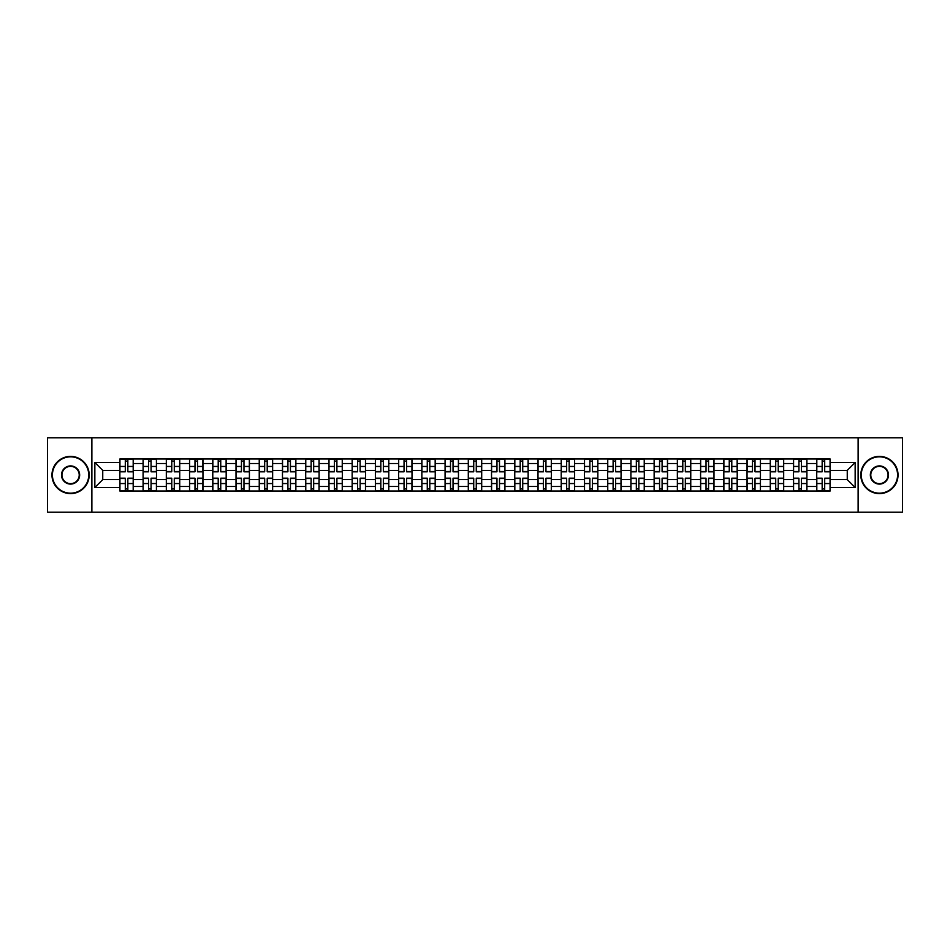 <?xml version="1.0" encoding="UTF-8"?>
<svg xmlns="http://www.w3.org/2000/svg" width="950" height="950" viewBox="0 0 950 950"><rect width="100%" height="100%" fill="white"/><g stroke="black" fill="none" stroke-linecap="round" stroke-linejoin="round"><path stroke-width="1.43" d="M858.123 512.228L902.5 512.228L902.5 437.772L47.5 437.772L47.5 512.228L858.123 512.228L858.123 437.772M143.094 491.008L143.094 463.529L133.273 463.529L133.273 491.008M133.273 463.529L133.273 458.992M143.094 463.529L143.094 458.992M156.501 458.992L156.501 491.008M166.321 491.008L166.321 458.992M179.728 458.992L179.728 491.008M189.549 491.008L189.549 458.992M202.956 458.992L202.956 491.008M212.776 491.008L212.776 458.992M226.183 458.992L226.183 491.008M236.016 491.008L236.016 458.992M249.411 458.992L249.411 491.008M259.243 491.008L259.243 458.992M272.638 458.992L272.638 491.008M282.471 491.008L282.471 458.992M295.866 458.992L295.866 491.008M305.698 491.008L305.698 458.992M319.093 458.992L319.093 491.008M328.926 491.008L328.926 458.992M342.332 458.992L342.332 491.008M352.153 491.008L352.153 458.992M365.56 458.992L365.56 491.008M375.381 491.008L375.381 458.992M388.787 458.992L388.787 491.008M398.608 491.008L398.608 458.992M412.015 458.992L412.015 491.008M421.848 491.008L421.848 458.992M435.242 458.992L435.242 491.008M445.075 491.008L445.075 458.992M458.47 458.992L458.47 491.008M468.303 491.008L468.303 458.992M481.697 458.992L481.697 491.008M491.53 491.008L491.53 458.992M504.925 458.992L504.925 491.008M514.758 491.008L514.758 458.992M528.153 458.992L528.153 491.008M537.985 491.008L537.985 458.992M551.392 458.992L551.392 491.008M561.212 491.008L561.212 458.992M574.619 458.992L574.619 491.008M584.44 491.008L584.44 458.992M597.847 458.992L597.847 491.008M607.668 491.008L607.668 458.992M621.074 458.992L621.074 491.008M630.907 491.008L630.907 458.992M644.302 458.992L644.302 491.008M654.134 491.008L654.134 458.992M667.529 458.992L667.529 491.008M677.362 491.008L677.362 458.992M690.757 458.992L690.757 491.008M700.589 491.008L700.589 458.992M713.984 458.992L713.984 491.008M723.817 491.008L723.817 458.992M737.224 458.992L737.224 491.008M747.044 491.008L747.044 458.992M760.451 458.992L760.451 491.008M770.272 491.008L770.272 458.992M783.679 458.992L783.679 491.008M793.499 491.008L793.499 458.992M806.906 458.992L806.906 491.008M816.727 491.008L816.727 458.992M816.727 479.619L806.906 479.619M793.499 479.619L783.679 479.619M770.272 479.619L760.451 479.619M747.044 479.619L737.224 479.619M723.817 479.619L713.984 479.619M700.589 479.619L690.757 479.619M677.362 479.619L667.529 479.619M654.134 479.619L644.302 479.619M630.907 479.619L621.074 479.619M607.668 479.619L597.847 479.619M584.44 479.619L574.619 479.619M561.212 479.619L551.392 479.619M537.985 479.619L528.153 479.619M514.758 479.619L504.925 479.619M491.53 479.619L481.697 479.619M468.303 479.619L458.47 479.619M445.075 479.619L435.242 479.619M421.848 479.619L412.015 479.619M398.608 479.619L388.787 479.619M375.381 479.619L365.56 479.619M352.153 479.619L342.332 479.619M328.926 479.619L319.093 479.619M305.698 479.619L295.866 479.619M282.471 479.619L272.638 479.619M259.243 479.619L249.411 479.619M236.016 479.619L226.183 479.619M212.776 479.619L202.956 479.619M189.549 479.619L179.728 479.619M166.321 479.619L156.501 479.619M143.094 479.619L133.273 479.619M816.727 470.381L806.906 470.381M793.499 470.381L783.679 470.381M770.272 470.381L760.451 470.381M747.044 470.381L737.224 470.381M723.817 470.381L713.984 470.381M700.589 470.381L690.757 470.381M677.362 470.381L667.529 470.381M654.134 470.381L644.302 470.381M630.907 470.381L621.074 470.381M607.668 470.381L597.847 470.381M584.44 470.381L574.619 470.381M561.212 470.381L551.392 470.381M537.985 470.381L528.153 470.381M514.758 470.381L504.925 470.381M491.53 470.381L481.697 470.381M468.303 470.381L458.47 470.381M445.075 470.381L435.242 470.381M421.848 470.381L412.015 470.381M398.608 470.381L388.787 470.381M375.381 470.381L365.56 470.381M352.153 470.381L342.332 470.381M328.926 470.381L319.093 470.381M305.698 470.381L295.866 470.381M282.471 470.381L272.638 470.381M259.243 470.381L249.411 470.381M236.016 470.381L226.183 470.381M212.776 470.381L202.956 470.381M189.549 470.381L179.728 470.381M166.321 470.381L156.501 470.381M143.094 470.381L133.273 470.381M102.742 479.619L119.866 479.619L119.866 470.381L102.742 470.381L102.742 479.619L94.846 487.504L94.846 462.496L119.866 462.496L119.866 470.381M830.134 470.381L830.134 479.619L847.258 479.619L847.258 470.381L830.134 470.381L830.134 458.992L119.866 458.992L119.866 462.496M830.134 462.496L855.154 462.496L855.154 487.504L830.134 487.504L830.134 479.619M119.866 479.619L119.866 491.008L830.134 491.008L830.134 487.504M119.866 487.504L94.846 487.504M91.877 512.228L91.877 437.772M127.834 488.775L125.305 488.775M125.305 461.225L127.834 461.225M151.062 488.775L148.532 488.775M148.532 461.225L151.062 461.225M174.289 488.775L171.76 488.775M171.76 461.225L174.289 461.225M197.517 488.775L194.987 488.775M194.987 461.225L197.517 461.225M220.744 488.775L218.215 488.775M218.215 461.225L220.744 461.225M243.972 488.775L241.442 488.775M241.442 461.225L243.972 461.225M267.211 488.775L264.67 488.775M264.67 461.225L267.211 461.225M290.439 488.775L287.909 488.775M287.909 461.225L290.439 461.225M313.666 488.775L311.137 488.775M311.137 461.225L313.666 461.225M336.894 488.775L334.364 488.775M334.364 461.225L336.894 461.225M360.121 488.775L357.592 488.775M357.592 461.225L360.121 461.225M383.349 488.775L380.819 488.775M380.819 461.225L383.349 461.225M406.576 488.775L404.047 488.775M404.047 461.225L406.576 461.225M429.804 488.775L427.274 488.775M427.274 461.225L429.804 461.225M453.031 488.775L450.502 488.775M450.502 461.225L453.031 461.225M476.271 488.775L473.729 488.775M473.729 461.225L476.271 461.225M499.498 488.775L496.969 488.775M496.969 461.225L499.498 461.225M522.726 488.775L520.196 488.775M520.196 461.225L522.726 461.225M545.953 488.775L543.424 488.775M543.424 461.225L545.953 461.225M569.181 488.775L566.651 488.775M566.651 461.225L569.181 461.225M592.408 488.775L589.879 488.775M589.879 461.225L592.408 461.225M615.636 488.775L613.106 488.775M613.106 461.225L615.636 461.225M638.863 488.775L636.334 488.775M636.334 461.225L638.863 461.225M662.091 488.775L659.561 488.775M659.561 461.225L662.091 461.225M685.33 488.775L682.789 488.775M682.789 461.225L685.33 461.225M708.557 488.775L706.028 488.775M706.028 461.225L708.557 461.225M731.785 488.775L729.256 488.775M729.256 461.225L731.785 461.225M755.012 488.775L752.483 488.775M752.483 461.225L755.012 461.225M778.24 488.775L775.711 488.775M775.711 461.225L778.24 461.225M801.467 488.775L798.938 488.775M798.938 461.225L801.467 461.225M824.695 488.775L822.166 488.775M822.166 461.225L824.695 461.225M94.846 462.496L102.742 470.381M847.258 479.619L855.154 487.504M847.258 470.381L855.154 462.496M127.834 471.794L127.834 459.147L133.19 459.147L133.19 471.794L127.834 471.794M125.305 461.082L127.834 461.082M129.996 459.147L119.938 459.147L119.938 471.794L125.305 471.794L125.305 459.147L123.144 459.147M125.305 478.206L125.305 490.853L119.938 490.853L119.938 478.206L125.305 478.206M127.834 488.918L125.305 488.918M123.144 490.853L133.19 490.853L133.19 478.206L127.834 478.206L127.834 490.853L129.996 490.853M151.062 471.794L151.062 459.147L156.417 459.147L156.417 471.794L151.062 471.794M148.532 461.082L151.062 461.082M153.223 459.147L143.165 459.147L143.165 471.794L148.532 471.794L148.532 459.147L146.371 459.147M174.289 471.794L174.289 459.147L179.657 459.147L179.657 471.794L174.289 471.794M171.76 461.082L174.289 461.082M176.451 459.147L166.404 459.147L166.404 471.794L171.76 471.794L171.76 459.147L169.599 459.147M148.532 478.206L148.532 490.853L143.165 490.853L143.165 478.206L148.532 478.206M151.062 488.918L148.532 488.918M146.371 490.853L156.417 490.853L156.417 478.206L151.062 478.206L151.062 490.853L153.223 490.853M171.76 478.206L171.76 490.853L166.404 490.853L166.404 478.206L171.76 478.206M174.289 488.918L171.76 488.918M169.599 490.853L179.657 490.853L179.657 478.206L174.289 478.206L174.289 490.853L176.451 490.853M70.585 493.169A18.169 18.169 0 0 0 88.742 475A18.169 18.169 0 0 0 70.585 456.831A18.169 18.169 0 0 0 52.416 475A18.169 18.169 0 0 0 70.585 493.169M70.585 456.392A18.608 18.608 0 0 1 89.193 475A18.608 18.608 0 0 1 70.585 493.608A18.608 18.608 0 0 1 51.965 475A18.608 18.608 0 0 1 70.585 456.392M70.585 484.084A9.084 9.084 0 0 1 61.501 475A9.084 9.084 0 0 1 70.585 465.916A9.084 9.084 0 0 1 79.657 475A9.084 9.084 0 0 1 70.585 484.084M70.585 466.367A8.633 8.633 0 0 0 61.94 475A8.633 8.633 0 0 0 70.585 483.633A8.633 8.633 0 0 0 79.218 475A8.633 8.633 0 0 0 70.585 466.367M879.415 493.169A18.169 18.169 0 0 0 897.584 475A18.169 18.169 0 0 0 879.415 456.831A18.169 18.169 0 0 0 861.258 475A18.169 18.169 0 0 0 879.415 493.169M879.415 456.392A18.608 18.608 0 0 1 898.035 475A18.608 18.608 0 0 1 879.415 493.608A18.608 18.608 0 0 1 860.807 475A18.608 18.608 0 0 1 879.415 456.392M879.415 484.084A9.084 9.084 0 0 1 870.342 475A9.084 9.084 0 0 1 879.415 465.916A9.084 9.084 0 0 1 888.499 475A9.084 9.084 0 0 1 879.415 484.084M879.415 466.367A8.633 8.633 0 0 0 870.782 475A8.633 8.633 0 0 0 879.415 483.633A8.633 8.633 0 0 0 888.06 475A8.633 8.633 0 0 0 879.415 466.367M197.517 471.794L197.517 459.147L202.884 459.147L202.884 471.794L197.517 471.794M194.987 461.082L197.517 461.082M199.678 459.147L189.632 459.147L189.632 471.794L194.987 471.794L194.987 459.147L192.826 459.147M220.744 471.794L220.744 459.147L226.112 459.147L226.112 471.794L220.744 471.794M218.215 461.082L220.744 461.082M222.906 459.147L212.859 459.147L212.859 471.794L218.215 471.794L218.215 459.147L216.054 459.147M243.972 471.794L243.972 459.147L249.339 459.147L249.339 471.794L243.972 471.794M241.442 461.082L243.972 461.082M246.133 459.147L236.087 459.147L236.087 471.794L241.442 471.794L241.442 459.147L239.281 459.147M194.987 478.206L194.987 490.853L189.632 490.853L189.632 478.206L194.987 478.206M197.517 488.918L194.987 488.918M192.826 490.853L202.884 490.853L202.884 478.206L197.517 478.206L197.517 490.853L199.678 490.853M218.215 478.206L218.215 490.853L212.859 490.853L212.859 478.206L218.215 478.206M220.744 488.918L218.215 488.918M216.054 490.853L226.112 490.853L226.112 478.206L220.744 478.206L220.744 490.853L222.906 490.853M241.442 478.206L241.442 490.853L236.087 490.853L236.087 478.206L241.442 478.206M243.972 488.918L241.442 488.918M239.281 490.853L249.339 490.853L249.339 478.206L243.972 478.206L243.972 490.853L246.133 490.853M267.211 471.794L267.211 459.147L272.567 459.147L272.567 471.794L267.211 471.794M264.67 461.082L267.211 461.082M269.361 459.147L259.314 459.147L259.314 471.794L264.67 471.794L264.67 459.147L262.521 459.147M264.67 478.206L264.67 490.853L259.314 490.853L259.314 478.206L264.67 478.206M267.211 488.918L264.67 488.918M262.521 490.853L272.567 490.853L272.567 478.206L267.211 478.206L267.211 490.853L269.361 490.853M290.439 471.794L290.439 459.147L295.794 459.147L295.794 471.794L290.439 471.794M287.909 461.082L290.439 461.082M292.588 459.147L282.542 459.147L282.542 471.794L287.909 471.794L287.909 459.147L285.748 459.147M287.909 478.206L287.909 490.853L282.542 490.853L282.542 478.206L287.909 478.206M290.439 488.918L287.909 488.918M285.748 490.853L295.794 490.853L295.794 478.206L290.439 478.206L290.439 490.853L292.588 490.853M313.666 471.794L313.666 459.147L319.022 459.147L319.022 471.794L313.666 471.794M311.137 461.082L313.666 461.082M315.827 459.147L305.769 459.147L305.769 471.794L311.137 471.794L311.137 459.147L308.976 459.147M311.137 478.206L311.137 490.853L305.769 490.853L305.769 478.206L311.137 478.206M313.666 488.918L311.137 488.918M308.976 490.853L319.022 490.853L319.022 478.206L313.666 478.206L313.666 490.853L315.827 490.853M336.894 471.794L336.894 459.147L342.249 459.147L342.249 471.794L336.894 471.794M334.364 461.082L336.894 461.082M339.055 459.147L328.997 459.147L328.997 471.794L334.364 471.794L334.364 459.147L332.203 459.147M334.364 478.206L334.364 490.853L328.997 490.853L328.997 478.206L334.364 478.206M336.894 488.918L334.364 488.918M332.203 490.853L342.249 490.853L342.249 478.206L336.894 478.206L336.894 490.853L339.055 490.853M360.121 471.794L360.121 459.147L365.477 459.147L365.477 471.794L360.121 471.794M357.592 461.082L360.121 461.082M362.282 459.147L352.224 459.147L352.224 471.794L357.592 471.794L357.592 459.147L355.431 459.147M383.349 471.794L383.349 459.147L388.716 459.147L388.716 471.794L383.349 471.794M380.819 461.082L383.349 461.082M385.51 459.147L375.464 459.147L375.464 471.794L380.819 471.794L380.819 459.147L378.658 459.147M406.576 471.794L406.576 459.147L411.944 459.147L411.944 471.794L406.576 471.794M404.047 461.082L406.576 461.082M408.738 459.147L398.691 459.147L398.691 471.794L404.047 471.794L404.047 459.147L401.886 459.147M429.804 471.794L429.804 459.147L435.171 459.147L435.171 471.794L429.804 471.794M427.274 461.082L429.804 461.082M431.965 459.147L421.919 459.147L421.919 471.794L427.274 471.794L427.274 459.147L425.113 459.147M453.031 471.794L453.031 459.147L458.399 459.147L458.399 471.794L453.031 471.794M450.502 461.082L453.031 461.082M455.192 459.147L445.146 459.147L445.146 471.794L450.502 471.794L450.502 459.147L448.341 459.147M476.271 471.794L476.271 459.147L481.626 459.147L481.626 471.794L476.271 471.794M473.729 461.082L476.271 461.082M478.42 459.147L468.374 459.147L468.374 471.794L473.729 471.794L473.729 459.147L471.58 459.147M357.592 478.206L357.592 490.853L352.224 490.853L352.224 478.206L357.592 478.206M360.121 488.918L357.592 488.918M355.431 490.853L365.477 490.853L365.477 478.206L360.121 478.206L360.121 490.853L362.282 490.853M380.819 478.206L380.819 490.853L375.464 490.853L375.464 478.206L380.819 478.206M383.349 488.918L380.819 488.918M378.658 490.853L388.716 490.853L388.716 478.206L383.349 478.206L383.349 490.853L385.51 490.853M404.047 478.206L404.047 490.853L398.691 490.853L398.691 478.206L404.047 478.206M406.576 488.918L404.047 488.918M401.886 490.853L411.944 490.853L411.944 478.206L406.576 478.206L406.576 490.853L408.738 490.853M427.274 478.206L427.274 490.853L421.919 490.853L421.919 478.206L427.274 478.206M429.804 488.918L427.274 488.918M425.113 490.853L435.171 490.853L435.171 478.206L429.804 478.206L429.804 490.853L431.965 490.853M450.502 478.206L450.502 490.853L445.146 490.853L445.146 478.206L450.502 478.206M453.031 488.918L450.502 488.918M448.341 490.853L458.399 490.853L458.399 478.206L453.031 478.206L453.031 490.853L455.192 490.853M473.729 478.206L473.729 490.853L468.374 490.853L468.374 478.206L473.729 478.206M476.271 488.918L473.729 488.918M471.58 490.853L481.626 490.853L481.626 478.206L476.271 478.206L476.271 490.853L478.42 490.853M499.498 471.794L499.498 459.147L504.854 459.147L504.854 471.794L499.498 471.794M496.969 461.082L499.498 461.082M501.659 459.147L491.601 459.147L491.601 471.794L496.969 471.794L496.969 459.147L494.808 459.147M496.969 478.206L496.969 490.853L491.601 490.853L491.601 478.206L496.969 478.206M499.498 488.918L496.969 488.918M494.808 490.853L504.854 490.853L504.854 478.206L499.498 478.206L499.498 490.853L501.659 490.853M522.726 471.794L522.726 459.147L528.081 459.147L528.081 471.794L522.726 471.794M520.196 461.082L522.726 461.082M524.887 459.147L514.829 459.147L514.829 471.794L520.196 471.794L520.196 459.147L518.035 459.147M520.196 478.206L520.196 490.853L514.829 490.853L514.829 478.206L520.196 478.206M522.726 488.918L520.196 488.918M518.035 490.853L528.081 490.853L528.081 478.206L522.726 478.206L522.726 490.853L524.887 490.853M545.953 471.794L545.953 459.147L551.309 459.147L551.309 471.794L545.953 471.794M543.424 461.082L545.953 461.082M548.114 459.147L538.056 459.147L538.056 471.794L543.424 471.794L543.424 459.147L541.263 459.147M543.424 478.206L543.424 490.853L538.056 490.853L538.056 478.206L543.424 478.206M545.953 488.918L543.424 488.918M541.263 490.853L551.309 490.853L551.309 478.206L545.953 478.206L545.953 490.853L548.114 490.853M569.181 471.794L569.181 459.147L574.536 459.147L574.536 471.794L569.181 471.794M566.651 461.082L569.181 461.082M571.342 459.147L561.284 459.147L561.284 471.794L566.651 471.794L566.651 459.147L564.49 459.147M566.651 478.206L566.651 490.853L561.284 490.853L561.284 478.206L566.651 478.206M569.181 488.918L566.651 488.918M564.49 490.853L574.536 490.853L574.536 478.206L569.181 478.206L569.181 490.853L571.342 490.853M592.408 471.794L592.408 459.147L597.776 459.147L597.776 471.794L592.408 471.794M589.879 461.082L592.408 461.082M594.569 459.147L584.523 459.147L584.523 471.794L589.879 471.794L589.879 459.147L587.717 459.147M589.879 478.206L589.879 490.853L584.523 490.853L584.523 478.206L589.879 478.206M592.408 488.918L589.879 488.918M587.717 490.853L597.776 490.853L597.776 478.206L592.408 478.206L592.408 490.853L594.569 490.853M615.636 471.794L615.636 459.147L621.003 459.147L621.003 471.794L615.636 471.794M613.106 461.082L615.636 461.082M617.797 459.147L607.751 459.147L607.751 471.794L613.106 471.794L613.106 459.147L610.945 459.147M613.106 478.206L613.106 490.853L607.751 490.853L607.751 478.206L613.106 478.206M615.636 488.918L613.106 488.918M610.945 490.853L621.003 490.853L621.003 478.206L615.636 478.206L615.636 490.853L617.797 490.853M638.863 471.794L638.863 459.147L644.231 459.147L644.231 471.794L638.863 471.794M636.334 461.082L638.863 461.082M641.024 459.147L630.978 459.147L630.978 471.794L636.334 471.794L636.334 459.147L634.172 459.147M636.334 478.206L636.334 490.853L630.978 490.853L630.978 478.206L636.334 478.206M638.863 488.918L636.334 488.918M634.172 490.853L644.231 490.853L644.231 478.206L638.863 478.206L638.863 490.853L641.024 490.853M662.091 471.794L662.091 459.147L667.458 459.147L667.458 471.794L662.091 471.794M659.561 461.082L662.091 461.082M664.252 459.147L654.206 459.147L654.206 471.794L659.561 471.794L659.561 459.147L657.412 459.147M659.561 478.206L659.561 490.853L654.206 490.853L654.206 478.206L659.561 478.206M662.091 488.918L659.561 488.918M657.412 490.853L667.458 490.853L667.458 478.206L662.091 478.206L662.091 490.853L664.252 490.853M685.33 471.794L685.33 459.147L690.686 459.147L690.686 471.794L685.33 471.794M682.789 461.082L685.33 461.082M687.479 459.147L677.433 459.147L677.433 471.794L682.789 471.794L682.789 459.147L680.639 459.147M682.789 478.206L682.789 490.853L677.433 490.853L677.433 478.206L682.789 478.206M685.33 488.918L682.789 488.918M680.639 490.853L690.686 490.853L690.686 478.206L685.33 478.206L685.33 490.853L687.479 490.853M708.557 471.794L708.557 459.147L713.913 459.147L713.913 471.794L708.557 471.794M706.028 461.082L708.557 461.082M710.719 459.147L700.661 459.147L700.661 471.794L706.028 471.794L706.028 459.147L703.867 459.147M706.028 478.206L706.028 490.853L700.661 490.853L700.661 478.206L706.028 478.206M708.557 488.918L706.028 488.918M703.867 490.853L713.913 490.853L713.913 478.206L708.557 478.206L708.557 490.853L710.719 490.853M731.785 471.794L731.785 459.147L737.141 459.147L737.141 471.794L731.785 471.794M729.256 461.082L731.785 461.082M733.946 459.147L723.888 459.147L723.888 471.794L729.256 471.794L729.256 459.147L727.094 459.147M729.256 478.206L729.256 490.853L723.888 490.853L723.888 478.206L729.256 478.206M731.785 488.918L729.256 488.918M727.094 490.853L737.141 490.853L737.141 478.206L731.785 478.206L731.785 490.853L733.946 490.853M755.012 471.794L755.012 459.147L760.368 459.147L760.368 471.794L755.012 471.794M752.483 461.082L755.012 461.082M757.174 459.147L747.116 459.147L747.116 471.794L752.483 471.794L752.483 459.147L750.322 459.147M752.483 478.206L752.483 490.853L747.116 490.853L747.116 478.206L752.483 478.206M755.012 488.918L752.483 488.918M750.322 490.853L760.368 490.853L760.368 478.206L755.012 478.206L755.012 490.853L757.174 490.853M778.24 471.794L778.24 459.147L783.596 459.147L783.596 471.794L778.24 471.794M775.711 461.082L778.24 461.082M780.401 459.147L770.343 459.147L770.343 471.794L775.711 471.794L775.711 459.147L773.549 459.147M775.711 478.206L775.711 490.853L770.343 490.853L770.343 478.206L775.711 478.206M778.24 488.918L775.711 488.918M773.549 490.853L783.596 490.853L783.596 478.206L778.24 478.206L778.24 490.853L780.401 490.853M801.467 471.794L801.467 459.147L806.835 459.147L806.835 471.794L801.467 471.794M798.938 461.082L801.467 461.082M803.629 459.147L793.582 459.147L793.582 471.794L798.938 471.794L798.938 459.147L796.777 459.147M798.938 478.206L798.938 490.853L793.582 490.853L793.582 478.206L798.938 478.206M801.467 488.918L798.938 488.918M796.777 490.853L806.835 490.853L806.835 478.206L801.467 478.206L801.467 490.853L803.629 490.853M824.695 471.794L824.695 459.147L830.062 459.147L830.062 471.794L824.695 471.794M822.166 461.082L824.695 461.082M826.856 459.147L816.81 459.147L816.81 471.794L822.166 471.794L822.166 459.147L820.004 459.147M822.166 478.206L822.166 490.853L816.81 490.853L816.81 478.206L822.166 478.206M824.695 488.918L822.166 488.918M820.004 490.853L830.062 490.853L830.062 478.206L824.695 478.206L824.695 490.853L826.856 490.853M793.499 463.529L783.679 463.529M770.272 463.529L760.451 463.529M747.044 463.529L737.224 463.529M723.817 463.529L713.984 463.529M700.589 463.529L690.757 463.529M677.362 463.529L667.529 463.529M654.134 463.529L644.302 463.529M630.907 463.529L621.074 463.529M607.668 463.529L597.847 463.529M584.44 463.529L574.619 463.529M561.212 463.529L551.392 463.529M537.985 463.529L528.153 463.529M514.758 463.529L504.925 463.529M491.53 463.529L481.697 463.529M468.303 463.529L458.47 463.529M445.075 463.529L435.242 463.529M421.848 463.529L412.015 463.529M398.608 463.529L388.787 463.529M375.381 463.529L365.56 463.529M352.153 463.529L342.332 463.529M328.926 463.529L319.093 463.529M305.698 463.529L295.866 463.529M282.471 463.529L272.638 463.529M259.243 463.529L249.411 463.529M236.016 463.529L226.183 463.529M212.776 463.529L202.956 463.529M189.549 463.529L179.728 463.529M166.321 463.529L156.501 463.529M816.727 463.529L806.906 463.529M793.499 486.471L783.679 486.471M770.272 486.471L760.451 486.471M747.044 486.471L737.224 486.471M723.817 486.471L713.984 486.471M700.589 486.471L690.757 486.471M677.362 486.471L667.529 486.471M654.134 486.471L644.302 486.471M630.907 486.471L621.074 486.471M607.668 486.471L597.847 486.471M584.44 486.471L574.619 486.471M561.212 486.471L551.392 486.471M537.985 486.471L528.153 486.471M514.758 486.471L504.925 486.471M491.53 486.471L481.697 486.471M468.303 486.471L458.47 486.471M445.075 486.471L435.242 486.471M421.848 486.471L412.015 486.471M398.608 486.471L388.787 486.471M375.381 486.471L365.56 486.471M352.153 486.471L342.332 486.471M328.926 486.471L319.093 486.471M305.698 486.471L295.866 486.471M282.471 486.471L272.638 486.471M259.243 486.471L249.411 486.471M236.016 486.471L226.183 486.471M212.776 486.471L202.956 486.471M189.549 486.471L179.728 486.471M166.321 486.471L156.501 486.471M143.094 486.471L133.273 486.471M816.727 486.471L806.906 486.471M127.834 471.485L133.19 471.485M127.834 466.45L133.19 466.45M119.938 471.485L125.305 471.485M119.938 466.45L125.305 466.45M125.305 478.515L119.938 478.515M125.305 483.55L119.938 483.55M133.19 478.515L127.834 478.515M133.19 483.55L127.834 483.55M151.062 471.485L156.417 471.485M151.062 466.45L156.417 466.45M143.165 471.485L148.532 471.485M143.165 466.45L148.532 466.45M174.289 471.485L179.657 471.485M174.289 466.45L179.657 466.45M166.404 471.485L171.76 471.485M166.404 466.45L171.76 466.45M148.532 478.515L143.165 478.515M148.532 483.55L143.165 483.55M156.417 478.515L151.062 478.515M156.417 483.55L151.062 483.55M171.76 478.515L166.404 478.515M171.76 483.55L166.404 483.55M179.657 478.515L174.289 478.515M179.657 483.55L174.289 483.55M197.517 471.485L202.884 471.485M197.517 466.45L202.884 466.45M189.632 471.485L194.987 471.485M189.632 466.45L194.987 466.45M220.744 471.485L226.112 471.485M220.744 466.45L226.112 466.45M212.859 471.485L218.215 471.485M212.859 466.45L218.215 466.45M243.972 471.485L249.339 471.485M243.972 466.45L249.339 466.45M236.087 471.485L241.442 471.485M236.087 466.45L241.442 466.45M194.987 478.515L189.632 478.515M194.987 483.55L189.632 483.55M202.884 478.515L197.517 478.515M202.884 483.55L197.517 483.55M218.215 478.515L212.859 478.515M218.215 483.55L212.859 483.55M226.112 478.515L220.744 478.515M226.112 483.55L220.744 483.55M241.442 478.515L236.087 478.515M241.442 483.55L236.087 483.55M249.339 478.515L243.972 478.515M249.339 483.55L243.972 483.55M267.211 471.485L272.567 471.485M267.211 466.45L272.567 466.45M259.314 471.485L264.67 471.485M259.314 466.45L264.67 466.45M264.67 478.515L259.314 478.515M264.67 483.55L259.314 483.55M272.567 478.515L267.211 478.515M272.567 483.55L267.211 483.55M290.439 471.485L295.794 471.485M290.439 466.45L295.794 466.45M282.542 471.485L287.909 471.485M282.542 466.45L287.909 466.45M287.909 478.515L282.542 478.515M287.909 483.55L282.542 483.55M295.794 478.515L290.439 478.515M295.794 483.55L290.439 483.55M313.666 471.485L319.022 471.485M313.666 466.45L319.022 466.45M305.769 471.485L311.137 471.485M305.769 466.45L311.137 466.45M311.137 478.515L305.769 478.515M311.137 483.55L305.769 483.55M319.022 478.515L313.666 478.515M319.022 483.55L313.666 483.55M336.894 471.485L342.249 471.485M336.894 466.45L342.249 466.45M328.997 471.485L334.364 471.485M328.997 466.45L334.364 466.45M334.364 478.515L328.997 478.515M334.364 483.55L328.997 483.55M342.249 478.515L336.894 478.515M342.249 483.55L336.894 483.55M360.121 471.485L365.477 471.485M360.121 466.45L365.477 466.45M352.224 471.485L357.592 471.485M352.224 466.45L357.592 466.45M383.349 471.485L388.716 471.485M383.349 466.45L388.716 466.45M375.464 471.485L380.819 471.485M375.464 466.45L380.819 466.45M406.576 471.485L411.944 471.485M406.576 466.45L411.944 466.45M398.691 471.485L404.047 471.485M398.691 466.45L404.047 466.45M429.804 471.485L435.171 471.485M429.804 466.45L435.171 466.45M421.919 471.485L427.274 471.485M421.919 466.45L427.274 466.45M453.031 471.485L458.399 471.485M453.031 466.45L458.399 466.45M445.146 471.485L450.502 471.485M445.146 466.45L450.502 466.45M476.271 471.485L481.626 471.485M476.271 466.45L481.626 466.45M468.374 471.485L473.729 471.485M468.374 466.45L473.729 466.45M357.592 478.515L352.224 478.515M357.592 483.55L352.224 483.55M365.477 478.515L360.121 478.515M365.477 483.55L360.121 483.55M380.819 478.515L375.464 478.515M380.819 483.55L375.464 483.55M388.716 478.515L383.349 478.515M388.716 483.55L383.349 483.55M404.047 478.515L398.691 478.515M404.047 483.55L398.691 483.55M411.944 478.515L406.576 478.515M411.944 483.55L406.576 483.55M427.274 478.515L421.919 478.515M427.274 483.55L421.919 483.55M435.171 478.515L429.804 478.515M435.171 483.55L429.804 483.55M450.502 478.515L445.146 478.515M450.502 483.55L445.146 483.55M458.399 478.515L453.031 478.515M458.399 483.55L453.031 483.55M473.729 478.515L468.374 478.515M473.729 483.55L468.374 483.55M481.626 478.515L476.271 478.515M481.626 483.55L476.271 483.55M499.498 471.485L504.854 471.485M499.498 466.45L504.854 466.45M491.601 471.485L496.969 471.485M491.601 466.45L496.969 466.45M496.969 478.515L491.601 478.515M496.969 483.55L491.601 483.55M504.854 478.515L499.498 478.515M504.854 483.55L499.498 483.55M522.726 471.485L528.081 471.485M522.726 466.45L528.081 466.45M514.829 471.485L520.196 471.485M514.829 466.45L520.196 466.45M520.196 478.515L514.829 478.515M520.196 483.55L514.829 483.55M528.081 478.515L522.726 478.515M528.081 483.55L522.726 483.55M545.953 471.485L551.309 471.485M545.953 466.45L551.309 466.45M538.056 471.485L543.424 471.485M538.056 466.45L543.424 466.45M543.424 478.515L538.056 478.515M543.424 483.55L538.056 483.55M551.309 478.515L545.953 478.515M551.309 483.55L545.953 483.55M569.181 471.485L574.536 471.485M569.181 466.45L574.536 466.45M561.284 471.485L566.651 471.485M561.284 466.45L566.651 466.45M566.651 478.515L561.284 478.515M566.651 483.55L561.284 483.55M574.536 478.515L569.181 478.515M574.536 483.55L569.181 483.55M592.408 471.485L597.776 471.485M592.408 466.45L597.776 466.45M584.523 471.485L589.879 471.485M584.523 466.45L589.879 466.45M589.879 478.515L584.523 478.515M589.879 483.55L584.523 483.55M597.776 478.515L592.408 478.515M597.776 483.55L592.408 483.55M615.636 471.485L621.003 471.485M615.636 466.45L621.003 466.45M607.751 471.485L613.106 471.485M607.751 466.45L613.106 466.45M613.106 478.515L607.751 478.515M613.106 483.55L607.751 483.55M621.003 478.515L615.636 478.515M621.003 483.55L615.636 483.55M638.863 471.485L644.231 471.485M638.863 466.45L644.231 466.45M630.978 471.485L636.334 471.485M630.978 466.45L636.334 466.45M636.334 478.515L630.978 478.515M636.334 483.55L630.978 483.55M644.231 478.515L638.863 478.515M644.231 483.55L638.863 483.55M662.091 471.485L667.458 471.485M662.091 466.45L667.458 466.45M654.206 471.485L659.561 471.485M654.206 466.45L659.561 466.45M659.561 478.515L654.206 478.515M659.561 483.55L654.206 483.55M667.458 478.515L662.091 478.515M667.458 483.55L662.091 483.55M685.33 471.485L690.686 471.485M685.33 466.45L690.686 466.45M677.433 471.485L682.789 471.485M677.433 466.45L682.789 466.45M682.789 478.515L677.433 478.515M682.789 483.55L677.433 483.55M690.686 478.515L685.33 478.515M690.686 483.55L685.33 483.55M708.557 471.485L713.913 471.485M708.557 466.45L713.913 466.45M700.661 471.485L706.028 471.485M700.661 466.45L706.028 466.45M706.028 478.515L700.661 478.515M706.028 483.55L700.661 483.55M713.913 478.515L708.557 478.515M713.913 483.55L708.557 483.55M731.785 471.485L737.141 471.485M731.785 466.45L737.141 466.45M723.888 471.485L729.256 471.485M723.888 466.45L729.256 466.45M729.256 478.515L723.888 478.515M729.256 483.55L723.888 483.55M737.141 478.515L731.785 478.515M737.141 483.55L731.785 483.55M755.012 471.485L760.368 471.485M755.012 466.45L760.368 466.45M747.116 471.485L752.483 471.485M747.116 466.45L752.483 466.45M752.483 478.515L747.116 478.515M752.483 483.55L747.116 483.55M760.368 478.515L755.012 478.515M760.368 483.55L755.012 483.55M778.24 471.485L783.596 471.485M778.24 466.45L783.596 466.45M770.343 471.485L775.711 471.485M770.343 466.45L775.711 466.45M775.711 478.515L770.343 478.515M775.711 483.55L770.343 483.55M783.596 478.515L778.24 478.515M783.596 483.55L778.24 483.55M801.467 471.485L806.835 471.485M801.467 466.45L806.835 466.45M793.582 471.485L798.938 471.485M793.582 466.45L798.938 466.45M798.938 478.515L793.582 478.515M798.938 483.55L793.582 483.55M806.835 478.515L801.467 478.515M806.835 483.55L801.467 483.55M824.695 471.485L830.062 471.485M824.695 466.45L830.062 466.45M816.81 471.485L822.166 471.485M816.81 466.45L822.166 466.45M822.166 478.515L816.81 478.515M822.166 483.55L816.81 483.55M830.062 478.515L824.695 478.515M830.062 483.55L824.695 483.55"/></g></svg>
